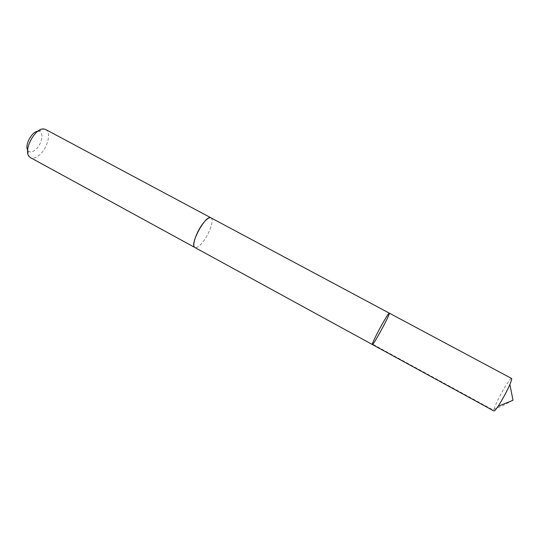 <?xml version="1.0" encoding="UTF-8"?>
<svg xmlns="http://www.w3.org/2000/svg" width="540" height="540" viewBox="0 0 540 540"><rect width="100%" height="100%" fill="white"/><g stroke="black" fill="none" stroke-linecap="round" stroke-linejoin="round"><path stroke-width="0.41" stroke-dasharray="2.7 2.03" d="M372.344 344.513C373.207 345.776 390.832 313.166 389.3 313.132M511.535 378.445C510.476 377.365 501.39 392.182 496.658 402.611C494.363 407.653 493.459 410.447 493.952 410.987M210.998 217.856C214.569 219.281 209.237 234.434 202.412 242.615C199.138 246.578 196.648 248.225 194.954 247.543M211.113 217.917C214.468 219.618 209.142 234.542 202.412 242.615C199.233 246.476 196.783 248.137 195.068 247.604M45.664 129.499C51.415 132.104 47.918 147.326 40.136 154.379C36.41 157.802 33.183 158.888 30.463 157.633M37.787 131.274L38.509 131.247C44.138 131.233 42.282 143.708 35.944 149.337C32.562 152.321 29.916 152.773 28.006 150.68L27.628 150.066M513 400.262L502.895 405.581L492.838 409.84L372.769 344.223M28.006 150.68L29.032 156.377M38.509 131.247L43.834 128.986"/><path stroke-width="0.81" d="M384.716 319.754C378.992 329.346 371.331 344.702 372.344 344.513C373.207 345.776 390.832 313.166 389.3 313.132C388.894 313.099 387.369 315.306 384.716 319.754C378.992 329.346 371.331 344.702 372.344 344.513L493.952 410.987C494.471 411.176 495.848 409.617 498.069 406.316C501.977 400.309 505.615 393.701 508.984 386.492L509.882 384.453C511.427 380.788 511.981 378.783 511.535 378.445L389.3 313.132C388.894 313.099 387.369 315.306 384.716 319.754M195.068 247.604L194.954 247.543C191.369 246.274 196.756 230.769 203.749 222.548C206.969 218.734 209.385 217.168 210.998 217.856L211.113 217.917M372.344 344.513L194.954 247.543C188.899 245.335 205.841 213.995 210.998 217.85L389.3 313.132M194.954 247.543L30.463 157.633L29.032 156.377C23.159 149.978 35.262 127.582 43.834 128.986L45.664 129.499L210.998 217.85M27.628 150.066C24.59 145.044 31.921 131.483 37.787 131.274M498.069 406.316L513 400.262L509.882 384.453"/></g></svg>
